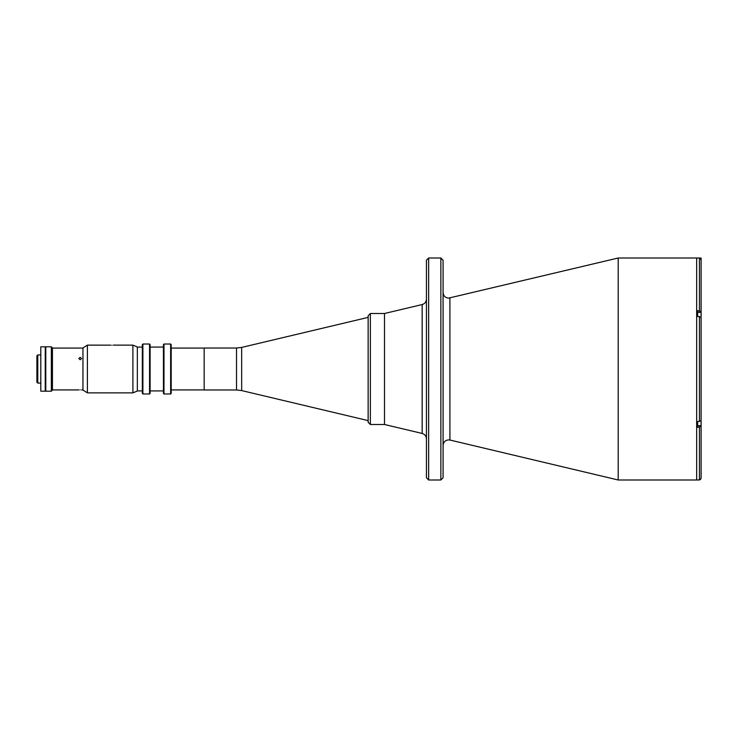 <?xml version="1.0" encoding="UTF-8"?>
<svg xmlns="http://www.w3.org/2000/svg" width="738" height="738" viewBox="0 0 738 738"><rect width="100%" height="100%" fill="white"/><g stroke="black" fill="none" stroke-linecap="round" stroke-linejoin="round"><path stroke-width="1.11" d="M370.356 424.498L384.498 424.498L422.164 433.446L422.164 304.554L384.498 313.502L384.498 424.498L384.498 313.502L370.356 313.502L370.356 424.498L368.142 422.274L368.142 317.386L241.658 347.423L241.658 390.577L236.529 389.978L236.529 348.022L204.168 348.022L204.168 389.978L236.529 389.978M368.142 369L368.142 315.726L370.356 313.502M440.863 258.005L440.863 479.995L443.077 477.772L443.077 260.228L440.863 258.005L428.649 258.005L428.649 479.995L426.435 477.772L426.435 260.228L428.649 258.005M701.1 472.228L701.1 420.752L697.659 421.592L697.659 427.357L701.1 426.527L701.1 478.279L699.44 479.949L696.663 479.995L696.663 258.005L696.663 479.995L618.204 479.995L618.204 258.005L448.63 298.115C445.263 297.792 443.409 295.938 443.077 292.571M40.802 346.805L40.802 391.195L45.249 391.195L45.249 346.805L40.802 346.805M37.786 383.096L37.786 354.904L36.9 355.79L36.9 382.21L37.786 383.096L40.802 383.096M45.784 346.805L45.784 391.195L51.328 391.195L51.328 346.805L45.784 346.805M51.328 346.805L52.435 347.912L52.435 390.088L51.328 391.195M618.204 258.005L697.659 258.005L699.44 258.051L701.1 259.721L701.1 311.473L697.659 310.643L697.659 316.408L701.1 317.248L701.1 419.894M697.659 315.227L697.659 316.408M701.1 318.106L701.1 311.473M701.1 264.776L701.1 312.34L697.659 312.34M701.1 318.558L701.1 419.442M701.1 259.721L701.1 261.446L701.1 258.051L699.44 258.051L699.44 310.643M697.659 421.592L697.659 422.773M699.44 427.357L699.44 479.949L700.611 479.46M80.184 389.876C81.973 389.922 81.973 389.922 80.184 389.876C81.973 389.922 81.973 389.922 80.184 389.876C78.385 389.922 78.385 389.922 80.184 389.876C78.385 389.922 78.385 389.922 80.184 389.876M52.435 389.922L78.892 389.913M80.184 357.358L78.791 358.539L80.184 359.766L81.567 358.539L80.184 357.358M142.333 393.419L142.333 344.581L142.895 344.028L142.895 393.972L142.333 393.419M149.556 344.028L150.109 344.581L150.109 393.419L149.556 393.972L149.556 344.028L142.895 344.028M163.43 393.419L163.43 344.581L163.984 344.028L163.984 393.972L163.43 393.419M170.644 344.028L171.198 344.581L171.198 393.419L170.644 393.972L170.644 344.028L163.984 344.028M111.973 345.172C110.183 345.135 110.183 345.135 111.973 345.172C110.183 345.135 110.183 345.135 111.973 345.172C110.183 345.135 110.183 345.135 111.973 345.172C113.763 345.135 113.763 345.135 111.973 345.172M110.654 345.144L87.398 345.135L87.398 392.865L132.905 392.865L132.905 345.135L113.366 345.135M87.398 345.135L82.951 347.967L82.951 390.033L87.398 392.865M132.905 345.135L137.342 346.971L137.342 391.029L132.905 392.865M443.077 445.429C443.409 442.062 445.263 440.208 448.63 439.885L449.912 440.032L449.912 297.967M699.44 421.592L699.44 316.408M697.659 425.66L701.1 425.66M241.658 390.577L368.142 420.614M241.658 347.423L236.529 348.022M204.168 348.078L171.198 348.078M204.168 389.922L171.198 389.922M422.164 433.446C424.83 434.258 426.25 436.057 426.435 438.842M422.164 304.554C424.83 303.742 426.25 301.943 426.435 299.158M449.912 440.032L618.204 479.995M440.863 479.995L428.649 479.995M37.786 354.904L40.802 354.904M45.249 354.904L45.784 354.904M45.249 383.096L45.784 383.096M81.567 389.922L82.951 389.922M52.435 348.078L82.951 348.078M149.556 393.972L142.895 393.972M163.43 390.919L150.109 390.919M170.644 393.972L163.984 393.972M142.333 390.919L137.342 390.919M142.333 347.081L137.342 347.081M163.43 347.081L150.109 347.081"/></g></svg>
